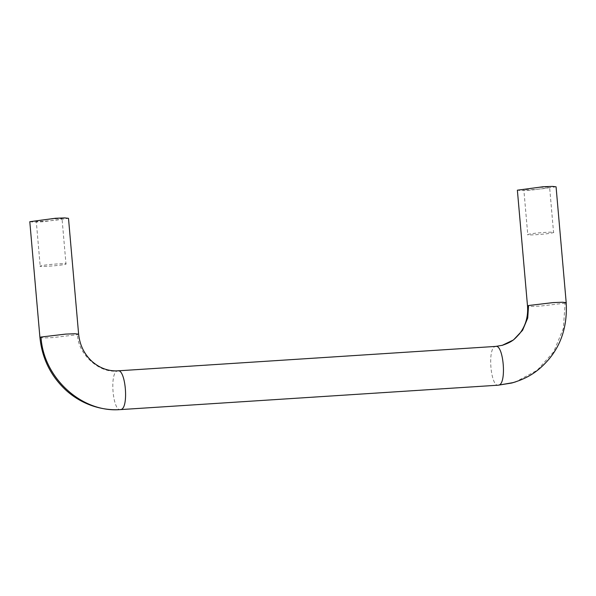 <?xml version="1.0" encoding="UTF-8"?>
<svg xmlns="http://www.w3.org/2000/svg" width="596" height="596" viewBox="0 0 596 596"><rect width="100%" height="100%" fill="white"/><g stroke="black" fill="none" stroke-linecap="round" stroke-linejoin="round"><path stroke-width="0.45" stroke-dasharray="2.98 2.23" d="M502.309 345.322L495.783 346.418M566.2 302.664L565.135 303.155L563.339 328.493L553.706 351.804L537.234 370.235L515.823 381.805M65.277 264.274L65.985 263.931L62.044 218.888L61.336 219.224C67.437 217.689 41.72 219.35 36.959 220.803L36.252 221.138L40.193 266.189L40.901 265.846C34.791 267.388 60.509 265.727 65.277 264.274C71.378 262.732 45.661 264.393 40.901 265.846M556.068 186.809L530.395 190.236L521.187 190.601L517.373 190.191M524.532 189.29C529.3 187.837 555.018 186.175 548.909 187.71C544.141 189.163 518.423 190.824 524.532 189.29L523.824 189.625L527.765 234.675L528.473 234.332C533.241 232.88 558.959 231.218 552.85 232.76C548.082 234.213 522.364 235.874 528.473 234.332M552.85 232.76L553.557 232.418L549.616 187.368L548.909 187.71M120.891 409.527C112.83 412.827 109.262 372.098 117.509 370.913C99.569 373.811 77.599 353.875 77.562 334.669L78.627 334.177M29.8 221.705L33.614 222.114L42.823 221.757L68.495 218.322M36.959 220.803C30.85 222.338 56.568 220.676 61.336 219.224M498.755 385.105C490.694 388.406 487.133 347.677 495.38 346.492M565.135 303.155L540.527 306.076L531.453 306.441L527.512 306.053M39.932 337.537L43.754 337.954L52.955 337.589L77.562 334.669M117.509 370.913L117.948 370.839M512.605 382.774L513.305 382.58"/><path stroke-width="0.89" d="M527.512 306.053L528.57 305.517L527.728 318.011L522.58 330.288L513.476 339.944L502.175 345.367M515.823 381.805L511.793 383.012L498.353 385.172M501.951 345.419C513.067 341.739 514.683 338.9 519.503 333.827C525.62 325.87 528.294 316.603 527.512 306.024L517.373 190.191L543.045 186.757L552.246 186.399L556.068 186.809L566.2 302.641C567.437 325.014 561.73 343.803 549.08 359.015C539.618 369.945 529.747 377.804 511.897 382.96M117.509 370.913C125.57 367.613 129.138 408.342 120.891 409.527C82.233 413.304 43.374 378.043 40.997 337.031L39.932 337.522C42.07 358.591 50.831 376.232 66.231 390.462C73.785 397.212 82.278 402.263 91.709 405.608C101.074 408.871 110.655 410.204 120.444 409.601M117.956 370.839C108.353 371.368 99.621 368.149 91.747 361.176C84.118 353.957 79.745 344.95 78.62 334.155L68.495 218.322L64.673 217.912L55.473 218.27L29.8 221.705L39.932 337.537M528.57 305.517L553.177 302.597L562.386 302.232L566.2 302.641M495.38 346.492C503.441 343.184 507.002 383.921 498.755 385.105M120.891 409.527L120.489 409.601M78.627 334.155L74.813 333.745L65.605 334.11L40.997 337.031M120.452 409.601L498.323 385.18L513.305 382.58M502.652 345.226L495.82 346.41L117.948 370.839"/></g></svg>
